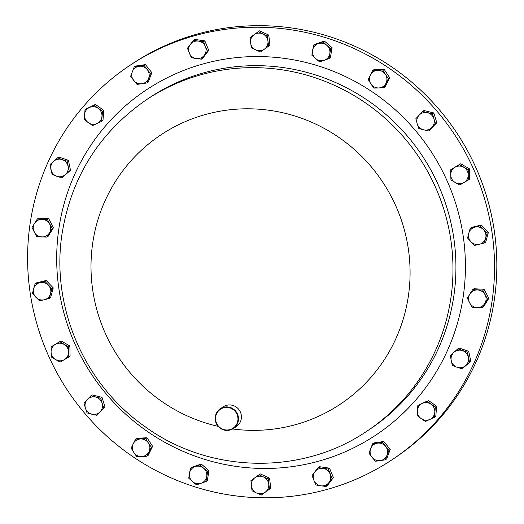 <?xml version="1.0" encoding="UTF-8"?>
<svg xmlns="http://www.w3.org/2000/svg" width="524" height="524" viewBox="0 0 524 524"><rect width="100%" height="100%" fill="white"/><g stroke="black" fill="none" stroke-linecap="round" stroke-linejoin="round"><path stroke-width="0.79" d="M492.219 299.997A236.782 231.962 56.1 0 1 393.138 459.031A236.782 231.962 56.1 0 1 137.989 460.059A236.782 231.962 56.1 0 1 29.907 225.019A236.782 231.962 56.1 0 1 128.983 65.985A236.782 231.962 56.1 0 1 384.138 64.956A236.782 231.962 56.1 0 1 492.219 299.997M238.4 420.536A11.842 11.6 56.1 0 1 220.689 428.534A11.842 11.6 56.1 0 1 220.237 408.831A11.842 11.6 56.1 0 1 238.4 420.536M220.237 408.831L223.165 406.866A11.842 11.6 56.1 0 1 241.322 418.571A11.842 11.6 56.1 0 1 236.37 426.523L233.442 428.488M215.665 416.914A11.364 11.135 -123.9 0 0 225.189 429.863A11.364 11.135 -123.9 0 0 237.857 420.51A11.364 11.135 -123.9 0 0 228.34 407.561A11.364 11.135 -123.9 0 0 215.665 416.914M393.138 459.031L395.443 457.485A236.782 231.962 -123.9 0 0 475.916 362.372A236.782 231.962 -123.9 0 0 413.423 83.611A236.782 231.962 -123.9 0 0 131.288 64.432L128.983 65.985M206.718 476.617A8.869 8.692 56.1 0 1 192.491 481.602L196.5 484.851L205.984 481.53L207.714 471.534L203.705 468.286A8.869 8.692 56.1 0 1 206.718 476.617M195.085 466.609A8.869 8.692 56.1 0 1 203.705 468.286L199.958 464.86L190.481 468.181L189.478 473.264A8.869 8.692 56.1 0 1 195.085 466.609M189.478 473.264A8.869 8.692 -123.9 0 0 192.491 481.602L188.745 478.176L189.478 473.264M100.202 411.74A8.869 8.692 56.1 0 1 85.412 408.124L87.056 412.919L96.914 415.329L103.752 407.967L102.108 403.172A8.869 8.692 56.1 0 1 100.202 411.74M95.669 397.081A8.869 8.692 56.1 0 1 102.108 403.172L100.732 398.201L90.875 395.79L87.325 399.557A8.869 8.692 56.1 0 1 95.669 397.081M87.325 399.557A8.869 8.692 -123.9 0 0 85.412 408.124L84.037 403.153L87.325 399.557M330.041 473.82A8.869 8.692 56.1 0 1 320.891 485.814L326.033 486.455L332.131 478.458L328.207 469.006L323.066 468.364A8.869 8.692 56.1 0 1 330.041 473.82M315.003 471.633A8.869 8.692 56.1 0 1 323.066 468.364L318.186 467.552L315.003 471.633L312.088 475.543L313.915 480.364A8.869 8.692 56.1 0 1 315.003 471.633M313.915 480.364A8.869 8.692 -123.9 0 0 320.891 485.814L316.011 485.001L313.915 480.364M477.587 289.955A8.869 8.692 56.1 0 1 484.772 303.534L487.556 299.165L482.761 290.113L472.668 289.615L469.884 293.984A8.869 8.692 56.1 0 1 477.587 289.955M469.622 302.793A8.869 8.692 56.1 0 1 469.884 293.984L467.362 298.176L469.622 302.793L472.15 307.228L477.069 307.562A8.869 8.692 56.1 0 1 469.622 302.793M477.069 307.562A8.869 8.692 -123.9 0 0 484.772 303.534L482.25 307.719L477.069 307.562M56.789 176.287A8.869 8.692 56.1 0 1 53.651 161.287L50.029 164.529L52.118 174.525L61.721 177.865L65.349 174.623A8.869 8.692 56.1 0 1 56.789 176.287M68.055 166.298A8.869 8.692 56.1 0 1 65.349 174.623L69.234 171.204L67.144 161.209L62.212 159.63A8.869 8.692 56.1 0 1 68.055 166.298M62.212 159.63A8.869 8.692 -123.9 0 0 53.651 161.287L57.542 157.868L62.212 159.63M44.311 299.774A8.869 8.692 56.1 0 1 33.654 288.717L32.455 293.512L39.555 300.881L49.328 298.49L50.527 293.702A8.869 8.692 56.1 0 1 44.311 299.774M48.313 285.128A8.869 8.692 56.1 0 1 50.527 293.702L51.994 288.731L44.894 281.355L39.876 282.639A8.869 8.692 56.1 0 1 48.313 285.128M39.876 282.639A8.869 8.692 -123.9 0 0 33.654 288.717L35.121 283.746L39.876 282.639M431.016 404.233A8.869 8.692 56.1 0 1 429.85 419.436L434.534 417.235L435.313 407.102L426.981 401.194L422.292 403.388A8.869 8.692 56.1 0 1 431.016 404.233M417.346 410.567A8.869 8.692 56.1 0 1 422.292 403.388L417.87 405.412L417.346 410.567L417.091 415.545L421.126 418.591A8.869 8.692 56.1 0 1 417.346 410.567M421.126 418.591A8.869 8.692 -123.9 0 0 429.85 419.436L425.423 421.46L421.126 418.591M385.631 446.441A8.869 8.692 56.1 0 1 380.254 460.609L385.369 459.803L388.952 450.358L382.566 442.348L377.45 443.16A8.869 8.692 56.1 0 1 385.631 446.441M370.671 448.603A8.869 8.692 56.1 0 1 377.45 443.16L372.597 443.789L370.671 448.603L369.014 453.234L372.073 457.328A8.869 8.692 56.1 0 1 370.671 448.603M372.073 457.328A8.869 8.692 -123.9 0 0 380.254 460.609L375.4 461.244L372.073 457.328M454.963 167.254A8.869 8.692 56.1 0 1 468.22 174.905L468.26 169.724L459.424 164.628L450.764 169.711L450.725 174.885A8.869 8.692 56.1 0 1 454.963 167.254M455.238 182.529A8.869 8.692 56.1 0 1 450.725 174.885L450.948 179.889L455.238 182.529L459.784 184.985L463.982 182.535A8.869 8.692 56.1 0 1 455.238 182.529M463.982 182.535A8.869 8.692 -123.9 0 0 468.22 174.905L468.443 179.902L463.982 182.535M148.973 451.806A8.869 8.692 56.1 0 1 133.856 452.52L136.797 456.718L146.877 456.24L151.338 447.195L148.403 443.003A8.869 8.692 56.1 0 1 148.973 451.806M140.556 438.955A8.869 8.692 56.1 0 1 148.403 443.003L145.724 438.627L135.644 439.105L133.279 443.717A8.869 8.692 56.1 0 1 140.556 438.955M133.279 443.717A8.869 8.692 -123.9 0 0 133.856 452.52L131.183 448.144L133.279 443.717M250.557 42.752A8.869 8.692 56.1 0 1 262.74 33.903L258.24 31.695L250.118 37.59L251.265 47.73L255.764 49.937A8.869 8.692 56.1 0 1 250.557 42.752M264.456 49.105A8.869 8.692 56.1 0 1 255.764 49.937L260.526 51.968L268.648 46.066L267.941 41.088A8.869 8.692 56.1 0 1 264.456 49.105M267.941 41.088A8.869 8.692 -123.9 0 0 262.74 33.903L267.502 35.933L267.941 41.088M268.747 484.163A8.869 8.692 56.1 0 1 256.563 493.005L261.325 495.036L269.447 489.141L268.308 479.008L263.546 476.978A8.869 8.692 56.1 0 1 268.747 484.163M254.854 477.803A8.869 8.692 56.1 0 1 263.546 476.978L259.046 474.77L254.854 477.803L250.924 480.665L251.363 485.82A8.869 8.692 56.1 0 1 254.854 477.803M251.363 485.82A8.869 8.692 -123.9 0 0 256.563 493.005L252.064 490.798L251.363 485.82M370.33 75.102A8.869 8.692 56.1 0 1 385.448 74.388L382.775 70.02L372.695 70.491L368.228 79.537L370.907 83.912A8.869 8.692 56.1 0 1 370.33 75.102M378.754 87.953A8.869 8.692 56.1 0 1 370.907 83.912L373.841 88.104L378.754 87.953L383.922 87.632L386.024 83.198A8.869 8.692 56.1 0 1 378.754 87.953M386.024 83.198A8.869 8.692 -123.9 0 0 385.448 74.388L388.389 78.587L386.024 83.198M64.341 359.654A8.869 8.692 56.1 0 1 51.09 352.01L51.313 357.008L60.149 362.104L68.801 357.027L68.579 352.023A8.869 8.692 56.1 0 1 64.341 359.654M64.072 344.386A8.869 8.692 56.1 0 1 68.579 352.023L68.618 346.842L59.782 341.746L55.321 344.379A8.869 8.692 56.1 0 1 64.072 344.386M55.321 344.379A8.869 8.692 -123.9 0 0 51.09 352.01L51.129 346.829L55.321 344.379M133.679 80.467A8.869 8.692 56.1 0 1 139.05 66.299L134.196 66.928L130.614 76.373L137 84.384L141.853 83.755A8.869 8.692 56.1 0 1 133.679 80.467M148.633 78.312A8.869 8.692 56.1 0 1 141.853 83.755L146.969 82.943L150.552 73.498L147.231 69.581A8.869 8.692 56.1 0 1 148.633 78.312M147.231 69.581A8.869 8.692 -123.9 0 0 139.05 66.299L144.166 65.487L147.231 69.581M88.294 122.675A8.869 8.692 56.1 0 1 89.46 107.472L85.032 109.496L84.259 119.629L92.591 125.544L97.012 123.52A8.869 8.692 56.1 0 1 88.294 122.675M101.957 116.341A8.869 8.692 56.1 0 1 97.012 123.52L101.702 121.319L102.475 111.186L98.178 108.324A8.869 8.692 56.1 0 1 101.957 116.341M98.178 108.324A8.869 8.692 -123.9 0 0 89.46 107.472L94.143 105.278L98.178 108.324M474.993 227.134A8.869 8.692 56.1 0 1 485.65 238.197L487.117 233.226L480.01 225.851L470.244 228.241L468.777 233.213A8.869 8.692 56.1 0 1 474.993 227.134M470.991 241.78A8.869 8.692 56.1 0 1 468.777 233.213L467.572 238.007L470.991 241.78L474.672 245.376L479.427 244.269A8.869 8.692 56.1 0 1 470.991 241.78M479.427 244.269A8.869 8.692 -123.9 0 0 485.65 238.197L484.445 242.985L479.427 244.269M462.515 350.628A8.869 8.692 56.1 0 1 465.653 365.621L469.543 362.202L467.447 352.207L457.845 348.866L453.961 352.285A8.869 8.692 56.1 0 1 462.515 350.628M451.249 360.617A8.869 8.692 56.1 0 1 453.961 352.285L450.332 355.527L451.249 360.617L452.422 365.523L457.092 367.285A8.869 8.692 56.1 0 1 451.249 360.617M457.092 367.285A8.869 8.692 -123.9 0 0 465.653 365.621L462.03 368.863L457.092 367.285M41.724 236.959A8.869 8.692 56.1 0 1 34.538 223.381L32.016 227.567L36.804 236.619L46.905 237.117L49.42 232.925A8.869 8.692 56.1 0 1 41.724 236.959M49.682 224.121A8.869 8.692 56.1 0 1 49.42 232.925L52.21 228.556L47.415 219.504L42.234 219.346A8.869 8.692 56.1 0 1 49.682 224.121M42.234 219.346A8.869 8.692 -123.9 0 0 34.538 223.381L37.322 219.012L42.234 219.346M189.269 53.088A8.869 8.692 56.1 0 1 198.413 41.095L193.533 40.276L187.435 48.274L191.358 57.725L196.238 58.544A8.869 8.692 56.1 0 1 189.269 53.088M204.301 55.275A8.869 8.692 56.1 0 1 196.238 58.544L201.38 59.186L207.484 51.188L205.388 46.551A8.869 8.692 56.1 0 1 204.301 55.275M205.388 46.551A8.869 8.692 -123.9 0 0 198.413 41.095L203.561 41.737L205.388 46.551M419.102 115.175A8.869 8.692 56.1 0 1 433.892 118.784L432.51 113.813L422.658 111.402L415.82 118.765L417.196 123.736A8.869 8.692 56.1 0 1 419.102 115.175M423.634 129.828A8.869 8.692 56.1 0 1 417.196 123.736L418.84 128.537L423.634 129.828L428.697 130.941L431.986 127.352A8.869 8.692 56.1 0 1 423.634 129.828M431.986 127.352A8.869 8.692 -123.9 0 0 433.892 118.784L435.536 123.585L431.986 127.352M312.592 50.291A8.869 8.692 56.1 0 1 326.812 45.313L323.072 41.887L313.588 45.208L311.859 55.197L315.599 58.623A8.869 8.692 56.1 0 1 312.592 50.291M324.218 60.299A8.869 8.692 56.1 0 1 315.599 58.623L319.607 61.871L324.218 60.299L329.092 58.55L329.825 53.645A8.869 8.692 56.1 0 1 324.218 60.299M329.825 53.645A8.869 8.692 -123.9 0 0 326.812 45.313L330.821 48.562L329.825 53.645M190.481 468.181L191.758 467.323L201.236 464.002L208.991 470.676L207.714 471.534M201.236 464.002L199.958 464.86M208.991 470.676L207.262 480.672L205.984 481.53M90.875 395.79L92.152 394.932L102.01 397.343L105.029 407.109L103.752 407.967M102.01 397.343L100.732 398.201M105.029 407.109L96.914 415.329M318.186 467.552L319.463 466.688L329.485 468.148L328.207 469.006M329.485 468.148L333.408 477.6L327.31 485.597L326.033 486.455M333.408 477.6L332.131 478.458M482.25 307.719L483.528 306.861L488.833 298.307L484.038 289.255L473.945 288.757L472.668 289.615M488.833 298.307L487.556 299.165M484.038 289.255L482.761 290.113M57.542 157.868L58.819 157.01L68.421 160.351L70.511 170.346L61.721 177.865M70.511 170.346L69.234 171.204M68.421 160.351L67.144 161.209M35.121 283.746L36.398 282.888L46.171 280.497L53.271 287.873L50.605 297.632L49.328 298.49M53.271 287.873L51.994 288.731M46.171 280.497L44.894 281.355M417.87 405.412L426.981 401.194M428.259 400.336L436.59 406.244L435.811 416.377L434.534 417.235M436.59 406.244L435.313 407.102M372.597 443.789L373.874 442.931L383.843 441.49L382.566 442.348M383.843 441.49L390.229 449.5L386.647 458.945L385.369 459.803M390.229 449.5L388.952 450.358M468.443 179.902L469.72 179.044L469.537 168.866L460.701 163.77L450.764 169.711M469.537 168.866L468.26 169.724M460.701 163.77L459.424 164.628M135.644 439.105L136.921 438.247L147.002 437.769L152.615 446.337L151.338 447.195M147.002 437.769L145.724 438.627M152.615 446.337L148.154 455.382L146.877 456.24M258.24 31.695L259.518 30.837L268.779 35.075L269.925 45.208L260.526 51.968M269.925 45.208L268.648 46.066M268.779 35.075L267.502 35.933M259.046 474.77L260.323 473.912L269.585 478.143L268.308 479.008M269.585 478.143L270.725 488.283L261.325 495.036M270.725 488.283L269.447 489.141M372.695 70.491L373.972 69.633L384.053 69.161L389.666 77.729L385.199 86.768L383.922 87.632M389.666 77.729L388.389 78.587M384.053 69.161L382.775 70.02M51.129 346.829L61.059 340.888L69.895 345.984L70.078 356.163L68.801 357.027M69.895 345.984L68.618 346.842M61.059 340.888L59.782 341.746M134.196 66.928L135.474 66.07L145.443 64.629L151.836 72.64L148.246 82.085L146.969 82.943M151.836 72.64L150.552 73.498M145.443 64.629L144.166 65.487M85.032 109.496L95.42 104.42L103.752 110.328L102.979 120.461L101.702 121.319M103.752 110.328L102.475 111.186M95.42 104.42L94.143 105.278M484.445 242.985L485.722 242.127L488.394 232.368L481.294 224.993L471.521 227.383L470.244 228.241M488.394 232.368L487.117 233.226M481.294 224.993L480.01 225.851M462.03 368.863L470.821 361.344L468.725 351.349L459.122 348.008L457.845 348.866M470.821 361.344L469.543 362.202M468.725 351.349L467.447 352.207M37.322 219.012L38.599 218.154L48.693 218.646L53.487 227.698L48.182 236.258L46.905 237.117M53.487 227.698L52.21 228.556M48.693 218.646L47.415 219.504M193.533 40.276L194.817 39.418L204.838 40.879L208.762 50.33L202.657 58.328L201.38 59.186M208.762 50.33L207.484 51.188M204.838 40.879L203.561 41.737M422.658 111.402L423.936 110.544L433.793 112.955L436.813 122.727L428.697 130.941M436.813 122.727L435.536 123.585M433.793 112.955L432.51 113.813M313.588 45.208L314.865 44.35L324.349 41.029L332.098 47.697L330.369 57.692L329.092 58.55M332.098 47.697L330.821 48.562M324.349 41.029L323.072 41.887M148.672 98.243A199.022 194.974 56.1 0 1 363.139 97.385A199.022 194.974 56.1 0 1 453.987 294.94A199.022 194.974 56.1 0 1 370.704 428.612L367.756 430.597A199.022 194.974 56.1 0 0 451.04 296.925A199.022 194.974 56.1 0 0 360.191 99.364A199.022 194.974 56.1 0 0 145.731 100.228L148.672 98.243M58.721 229.689A207.262 203.043 56.1 0 1 289.779 59.179A207.262 203.043 56.1 0 1 463.399 295.326A207.262 203.043 56.1 0 1 232.348 465.836A207.262 203.043 56.1 0 1 58.721 229.689M218.167 426.366A161.805 158.51 56.1 0 1 92.584 243.961A161.805 158.51 56.1 0 1 272.958 110.846A161.805 158.51 56.1 0 1 408.497 295.195A161.805 158.51 56.1 0 1 232.649 428.973M145.731 100.228C98.872 132.952 70.936 177.734 61.93 234.588C50.9 307.261 84.567 384.812 145.266 426.818C209.967 473.886 302.682 475.602 367.756 430.597"/></g></svg>
